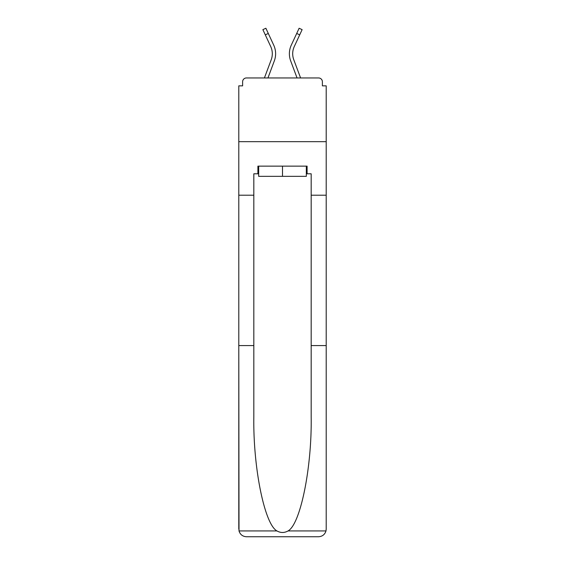 <?xml version="1.0" encoding="UTF-8"?>
<svg xmlns="http://www.w3.org/2000/svg" width="565" height="565" viewBox="0 0 565 565"><rect width="100%" height="100%" fill="white"/><g stroke="black" fill="none" stroke-linecap="round" stroke-linejoin="round"><path stroke-width="0.85" d="M311.174 345.582L326.21 345.582L326.21 529.101L326.21 85.852L322.389 85.852L322.389 81.777A3.821 3.821 0 0 0 318.568 77.956L246.432 77.956A3.821 3.821 0 0 0 242.611 81.777L242.611 85.852L238.79 85.852L238.79 141.674L326.21 141.674L238.79 141.674L238.79 195.2L253.826 195.2L253.826 416.885C253.035 467.53 264.54 524.278 276.949 530.938C280.643 532.993 284.343 532.993 288.051 530.938C300.46 524.278 311.965 467.53 311.174 416.885L311.174 173.794L307.099 173.794L307.099 166.145L257.901 166.145L257.901 173.794L258.671 173.794M322.389 85.852L322.389 81.777M318.568 77.956L302.381 77.956M262.619 77.956L246.432 77.956M242.611 81.777L242.611 85.852M274.329 60.872L267.951 77.956L274.329 60.872A20.389 20.389 0 0 0 273.721 45.158L268.29 33.455L265.289 34.846L262.873 29.641L265.882 28.25L268.29 33.455M271.228 59.713L264.413 77.956L271.228 59.713A17.077 17.077 0 0 0 272.302 53.739A17.077 17.077 0 0 1 271.228 59.713A17.077 17.077 0 0 0 272.302 53.739A17.077 17.077 0 0 1 271.228 59.713A17.077 17.077 0 0 0 270.72 46.549A17.077 17.077 0 0 1 272.302 53.739A17.077 17.077 0 0 0 270.72 46.549A17.077 17.077 0 0 1 272.302 53.739A17.077 17.077 0 0 0 270.72 46.549L265.289 34.846M292.698 53.739A17.077 17.077 0 0 0 293.772 59.713L300.587 77.956L293.772 59.713A17.077 17.077 0 0 1 292.698 53.739A17.077 17.077 0 0 0 293.772 59.713A17.077 17.077 0 0 1 292.698 53.739A17.077 17.077 0 0 0 293.772 59.713A17.077 17.077 0 0 1 292.698 53.739A17.077 17.077 0 0 0 293.772 59.713A17.077 17.077 0 0 1 292.698 53.739A17.077 17.077 0 0 0 293.772 59.713A17.077 17.077 0 0 1 292.698 53.739A17.077 17.077 0 0 0 293.772 59.713A17.077 17.077 0 0 1 294.28 46.549A17.077 17.077 0 0 0 292.698 53.739A17.077 17.077 0 0 1 294.28 46.549A17.077 17.077 0 0 0 292.698 53.739A17.077 17.077 0 0 1 294.28 46.549A17.077 17.077 0 0 0 292.698 53.739A17.077 17.077 0 0 1 294.28 46.549A17.077 17.077 0 0 0 292.698 53.739A17.077 17.077 0 0 1 294.28 46.549A17.077 17.077 0 0 0 292.698 53.739A17.077 17.077 0 0 1 294.28 46.549L299.711 34.846L296.71 33.455L299.118 28.25L302.127 29.641L299.711 34.846M290.671 60.872L297.049 77.956L290.671 60.872A20.389 20.389 0 0 1 291.279 45.158L296.71 33.455M306.329 166.145L306.329 176.337L258.671 176.337L258.671 166.145M282.5 166.145L282.5 176.337M253.826 345.582L238.79 345.582L239.009 530.938C240.167 534.554 242.646 536.489 246.432 536.75L265.804 536.75M246.432 536.75L318.568 536.75L246.432 536.75M299.196 536.75L318.568 536.75C322.354 536.489 324.833 534.554 325.991 530.938L326.21 529.101M238.79 529.101L238.79 195.2M326.21 195.2L311.174 195.2M257.901 173.794L253.826 173.794L253.826 195.2M306.329 173.794L307.099 173.794M239.009 530.938L276.949 530.938M288.051 530.938L325.991 530.938"/></g></svg>
